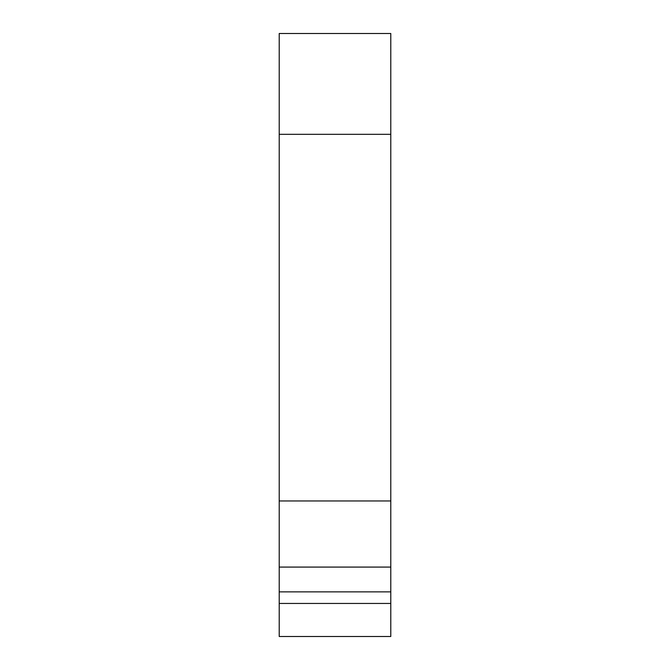 <?xml version="1.0" encoding="UTF-8"?>
<svg xmlns="http://www.w3.org/2000/svg" width="670" height="670" viewBox="0 0 670 670"><rect width="100%" height="100%" fill="white"/><g stroke="black" fill="none" stroke-linecap="round" stroke-linejoin="round"><path stroke-width="1" d="M279.214 603.444L390.786 603.444L390.786 636.5L279.214 636.5L279.214 33.5L390.786 33.5L390.786 134.327L279.214 134.327M390.786 603.444L390.786 134.327M279.214 567.08L390.786 567.08M279.214 591.87L390.786 591.87M279.214 500.959L390.786 500.959"/></g></svg>
